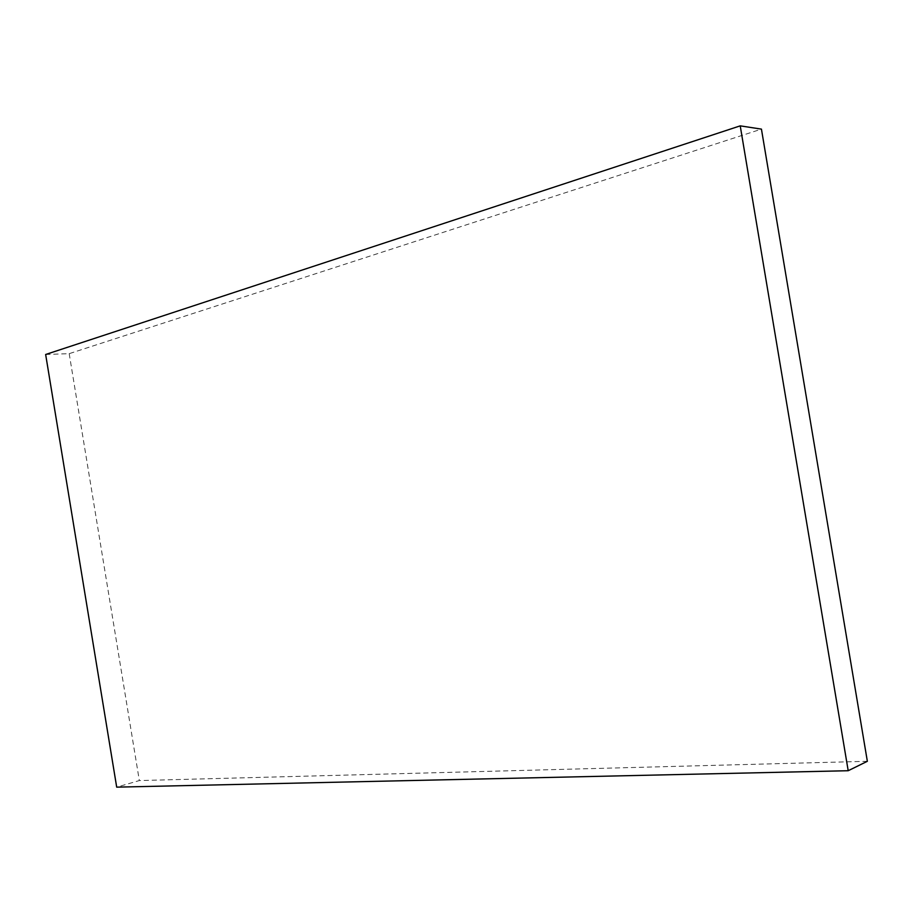 <?xml version="1.0" encoding="UTF-8"?>
<svg xmlns="http://www.w3.org/2000/svg" width="913" height="913" viewBox="0 0 913 913"><rect width="100%" height="100%" fill="white"/><g stroke="black" fill="none" stroke-linecap="round" stroke-linejoin="round"><path stroke-width="0.68" stroke-dasharray="4.57 3.42" d="M45.65 354.484L69.194 353.662L761.442 129.121M69.194 353.662L139.335 780.569L116.693 787.143M867.35 761.294L139.335 780.569"/><path stroke-width="1.37" d="M867.35 761.294L761.442 129.121L740.226 125.857L848.2 770.72L867.35 761.294M848.2 770.72L116.693 787.143L45.65 354.484L740.226 125.857"/></g></svg>
